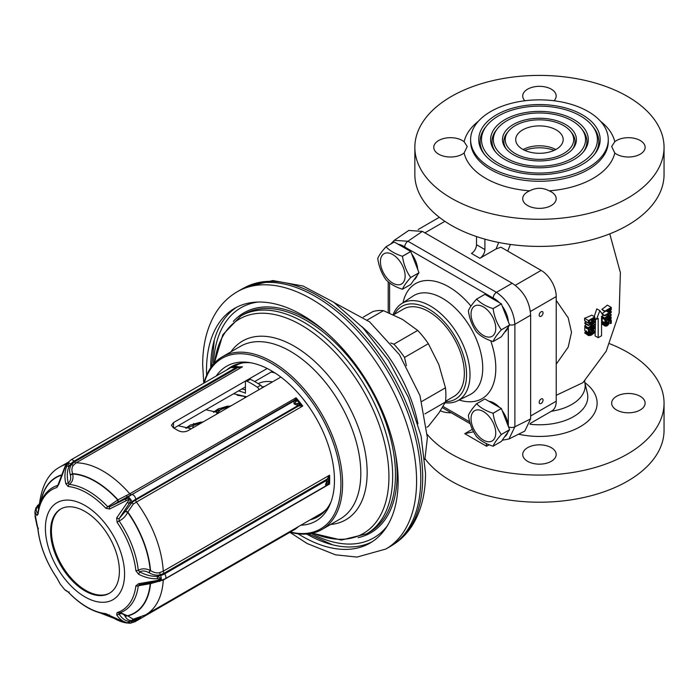 <?xml version="1.0" encoding="UTF-8"?>
<svg xmlns="http://www.w3.org/2000/svg" width="699" height="699" viewBox="0 0 699 699"><rect width="100%" height="100%" fill="white"/><g stroke="black" fill="none" stroke-linecap="round" stroke-linejoin="round"><path stroke-width="1.05" d="M599.864 310.644L603.22 315.424L601.542 316.394L601.542 335.765L598.187 337.704L598.187 318.325L596.509 319.294L599.864 310.644L596.797 308.879L594.202 316.542M596.509 319.294L594.832 318.325M510.419 244.432L507.736 251.124M556.229 364.188L568.182 347.141L571.511 332.305L568.182 317.8L556.229 300.439M601.856 309.342L604.897 311.649L604.897 311.099L601.856 309.342A81.451 47.025 0 0 0 607.317 305.122L611.276 307.411L611.276 309.631L608.838 312.147L606.042 310.994M604.897 315.258L611.276 311.571L611.276 312.409L605.85 317.853L611.276 314.716L611.276 315.266L604.897 318.954L604.897 318.124L610.463 312.602L604.897 315.808L602.066 313.615A81.739 47.191 0 0 0 604.827 311.605M602.949 315.581L602.154 317.363L604.897 318.954M602.066 313.615L602.084 314.183M602.162 318.106L602.145 321.435L604.897 323.017L604.897 319.696L602.162 318.106A81.879 47.27 0 0 0 602.739 317.704M602.084 324.074L605.037 326.084L602.084 324.074L603.115 321.662M584.801 320.998L588.864 323.392L584.801 320.998L584.495 318.307A81.451 47.025 0 0 0 591.791 315.153L594.832 316.909L594.692 319.653L592.656 321.846L588.864 323.392M588.453 325.009L594.832 321.33L594.832 322.152L589.406 327.586L594.832 324.458L594.832 325.009L588.453 328.687L588.453 327.866L594.019 322.353L588.453 325.559L588.453 325.009L584.705 322.851A81.757 47.2 0 0 0 586.61 322.09M586.513 324.441L584.783 325.743L584.792 326.573L588.453 328.687M584.705 322.851L584.722 323.41L588.453 325.559M593.067 329.526L594.15 327.98L593.337 326.695L594.421 326.529L594.832 327.307L593.879 329.517L592.114 330.347L589.135 329.771L589.135 332.348L588.453 332.741L588.453 329.43L593.067 329.526L589.528 327.927M590.139 327.831A81.862 47.261 0 0 0 590.437 327.691L591.197 326.887M588.453 329.43L584.801 327.315L584.783 330.618L588.453 332.741M584.801 327.315A81.879 47.27 0 0 0 585.561 327.018M584.722 332.977L588.584 335.607L584.722 332.977L586.531 330.828M595.583 318.761L595.094 335.922L598.187 337.704M489.038 444.844L486.583 446.259L486.286 443.55M498.684 242.457L496.08 248.931L479.872 258.289L471.484 253.44A7.121 4.107 120 0 0 476.517 244.72L476.517 236.568M476.517 244.72L484.905 249.569A7.121 4.107 -60 0 1 479.872 258.289M484.905 249.569L484.905 239.154M530.148 423.489L551.808 410.986A21.363 12.329 60 0 0 556.229 401.209L556.229 296.559A21.363 12.329 60 0 0 541.131 270.399L500.93 247.193L496.08 248.931M473.529 431.816L464.765 433.668L472.358 429.282M425.036 458.771A124.605 71.936 0 0 0 451.344 481.139A124.605 71.936 180 0 0 587.134 496.736A124.605 71.936 180 0 0 664.05 430.269L664.05 403.14A124.605 71.936 180 0 0 627.553 352.279A124.605 71.936 0 0 0 609.773 343.759M427.342 434.542A124.605 71.936 0 0 0 451.344 454.009A124.605 71.936 180 0 0 587.134 469.606A124.605 71.936 180 0 0 664.05 403.14M640.223 396.316A16.732 9.664 0 0 0 621.988 394.219A16.732 9.664 0 0 0 611.66 403.14A16.732 9.664 0 0 0 616.562 409.972A16.732 9.664 0 0 0 634.797 412.069A16.732 9.664 0 0 0 645.125 403.14A16.732 9.664 0 0 0 640.223 396.316M527.614 461.323A16.732 9.664 180 0 1 522.712 454.499A16.732 9.664 180 0 1 533.049 445.569A16.732 9.664 180 0 1 551.284 447.666A16.732 9.664 180 0 1 556.177 454.499A16.732 9.664 180 0 1 545.849 463.42A16.732 9.664 180 0 1 527.614 461.323M440.37 410.829A16.732 9.664 0 0 0 451.231 412.794M523.132 149.542A23.731 13.7 180 0 1 555.766 149.542M522.669 149.289A23.731 13.7 180 0 1 515.713 139.599A23.731 13.7 180 0 1 530.366 126.938A23.731 13.7 180 0 1 556.229 129.909A23.731 13.7 180 0 1 563.184 139.599A23.731 13.7 180 0 1 548.532 152.26A23.731 13.7 180 0 1 522.669 149.289M563.656 125.619A34.234 19.764 0 0 0 508.199 131.526A34.234 19.764 0 0 0 515.242 153.57A34.234 19.764 0 0 0 558.859 155.877A34.234 19.764 0 0 0 570.699 131.526A34.234 19.764 0 0 0 563.656 125.619M508.199 131.526L506.95 133.142A35.597 20.551 0 0 0 506.364 149.114M570.699 131.526L571.948 133.142A35.597 20.551 180 0 1 572.533 149.114M513.311 154.689A36.968 21.346 0 0 0 573.197 148.31A36.968 21.346 0 0 0 565.587 124.501A36.968 21.346 0 0 0 518.483 122.019A36.968 21.346 0 0 0 505.7 148.31A36.968 21.346 0 0 0 513.311 154.689M572.044 120.778A46.099 26.614 0 0 0 497.365 128.73A46.099 26.614 0 0 0 506.854 158.411A46.099 26.614 0 0 0 565.587 161.513A46.099 26.614 0 0 0 581.533 128.73A46.099 26.614 0 0 0 572.044 120.778M497.365 128.73L496.115 130.346A47.471 27.401 0 0 0 495.521 151.91M581.533 128.73L582.783 130.346A47.471 27.401 180 0 1 583.377 151.91M504.914 159.538A48.834 28.196 0 0 0 584.032 151.106A48.834 28.196 0 0 0 573.984 119.66A48.834 28.196 0 0 0 511.755 116.375A48.834 28.196 0 0 0 494.866 151.106A48.834 28.196 0 0 0 504.914 159.538M580.432 115.929A57.965 33.465 0 0 0 486.539 125.934A57.965 33.465 0 0 0 498.466 163.26A57.965 33.465 0 0 0 572.315 167.157A57.965 33.465 0 0 0 592.359 125.934A57.965 33.465 0 0 0 580.432 115.929M486.539 125.934L485.281 127.55A59.336 34.26 0 0 0 484.678 154.715M592.359 125.934L593.617 127.55A59.336 34.26 180 0 1 594.22 154.715M496.526 164.379A60.708 35.046 0 0 0 594.866 153.902A60.708 35.046 0 0 0 582.372 114.811A60.708 35.046 0 0 0 505.028 110.73A60.708 35.046 0 0 0 484.031 153.902A60.708 35.046 0 0 0 496.526 164.379M588.121 111.499A68.825 39.738 0 0 0 513.11 102.884A68.825 39.738 0 0 0 470.619 139.599A68.825 39.738 0 0 0 490.777 167.699A68.825 39.738 180 0 0 565.788 176.305A68.825 39.738 180 0 0 608.279 139.599A68.825 39.738 180 0 0 588.121 111.499M478.343 121.311A75.946 43.845 0 0 0 464.127 141.74L467.238 146.484L464.127 152.959A75.946 43.845 0 0 0 485.744 178.35A75.946 43.845 0 0 0 529.728 190.836C536.203 187.454 542.677 187.454 549.161 190.836A16.732 9.664 180 0 1 551.284 191.867A16.732 9.664 180 0 1 556.177 198.699A16.732 9.664 180 0 1 545.849 207.62A16.732 9.664 180 0 1 527.614 205.532A16.732 9.664 180 0 1 522.712 198.699A16.732 9.664 180 0 1 529.728 190.836M464.127 141.74A16.732 9.664 0 0 0 462.336 140.516A16.732 9.664 0 0 0 444.101 138.419A16.732 9.664 0 0 0 433.773 147.349A16.732 9.664 0 0 0 438.675 154.182A16.732 9.664 0 0 0 464.127 152.959M627.553 96.479A124.605 71.936 0 0 0 491.764 80.883A124.605 71.936 0 0 0 414.848 147.349A124.605 71.936 0 0 0 451.344 198.219A124.605 71.936 180 0 0 587.134 213.807A124.605 71.936 180 0 0 664.05 147.349A124.605 71.936 180 0 0 627.553 96.479M549.161 190.836A75.946 43.845 0 0 0 614.771 152.959A16.732 9.664 0 0 0 616.562 154.182A16.732 9.664 0 0 0 634.797 156.27A16.732 9.664 0 0 0 645.125 147.349A16.732 9.664 0 0 0 640.223 140.516A16.732 9.664 0 0 0 614.771 141.74A75.946 43.845 0 0 0 600.555 121.311M524.888 100.761A16.732 9.664 180 0 1 522.712 95.999A16.732 9.664 180 0 1 533.049 87.069A16.732 9.664 180 0 1 551.284 89.166A16.732 9.664 180 0 1 556.177 95.999A16.732 9.664 180 0 1 554.01 100.761M414.848 147.349L414.848 174.479A124.605 71.936 0 0 0 451.344 225.349A124.605 71.936 180 0 0 587.134 240.937A124.605 71.936 180 0 0 664.05 174.479L664.05 147.349M530.637 418.902L524.774 431.1L508.968 438.989L514.883 426.766L530.637 418.902L530.637 315.197L514.883 324.292C513.73 310.767 507.579 300.116 496.439 292.339L407.936 241.242L394.245 240.342L390.706 244.056M394.245 240.342L408.784 230.443L422.388 231.395L512.192 283.244C523.551 290.889 529.702 301.54 530.637 315.197M507.771 432.314A20.175 11.647 60 0 1 504.573 436.866M508.356 426.477A20.175 11.647 -120 0 0 508.295 425.743L508.295 326.94M508.356 321.828A20.175 11.647 -120 0 0 502.258 306.118M499.383 302.684A20.175 11.647 -120 0 0 492.367 297.608L405.28 247.324A20.175 11.647 60 0 1 408.758 250.364M507.771 327.674A20.175 11.647 60 0 1 504.573 332.226M488.889 401.27A20.175 11.647 60 0 1 499.383 407.325M502.258 410.759A20.175 11.647 60 0 1 508.295 425.743M417.154 275.354A20.175 11.647 60 0 1 413.948 279.906M411.632 253.798A20.175 11.647 60 0 1 417.731 269.508M488.889 296.621A20.175 11.647 60 0 1 492.367 297.608M505.482 314.445L509.597 325.044A23.294 13.447 60 0 1 509.597 325.079L501.384 336.778L493.092 341.566A23.294 13.447 60 0 1 493.066 341.566C485.997 339.321 480.51 336.149 476.622 332.069A23.294 13.447 60 0 1 476.587 332.034C472.262 325.891 469.518 318.823 468.374 310.845A23.294 13.447 60 0 1 468.374 310.828A23.294 13.447 -120 0 1 468.374 310.81C469.518 307.822 472.262 303.925 476.587 299.111L484.879 294.323L501.349 303.82A23.294 13.447 -120 0 1 501.384 303.855L505.482 314.445M501.384 303.855L493.092 308.635C494.245 316.621 496.98 323.681 501.314 329.823A23.294 13.447 -120 0 0 501.314 329.823L509.597 325.044M493.092 308.635A23.294 13.447 -120 0 0 493.066 308.6L501.349 303.82M493.066 308.6C485.997 306.354 480.51 303.191 476.622 299.111L484.905 294.323A23.294 13.447 -120 0 0 484.879 294.323M493.092 341.566C494.245 338.578 496.98 334.681 501.314 329.867L509.597 325.079M476.622 436.718C480.51 440.798 485.997 443.961 493.066 446.207A23.294 13.447 60 0 0 493.092 446.207C494.245 443.227 496.98 439.322 501.314 434.507A23.294 13.447 60 0 0 501.314 434.49A23.294 13.447 -120 0 0 501.314 434.472C496.98 428.321 494.245 421.261 493.092 413.284A23.294 13.447 -120 0 0 493.066 413.249C485.997 410.995 480.51 407.832 476.622 403.751A23.294 13.447 -120 0 0 476.587 403.751C472.262 408.574 469.518 412.471 468.374 415.451A23.294 13.447 -120 0 0 468.374 415.468A23.294 13.447 60 0 0 468.374 415.494C469.518 423.472 472.262 430.532 476.587 436.683L476.622 436.718A23.294 13.447 60 0 1 476.587 436.683M493.092 446.207L501.384 441.418L509.597 429.728L501.314 434.507M501.314 434.472L509.597 429.684A23.294 13.447 60 0 1 509.597 429.728M476.587 403.751L484.879 398.972L501.349 408.461L493.066 413.249M484.905 398.972A23.294 13.447 -120 0 0 484.879 398.972L476.622 403.751M493.092 413.284L501.384 408.496L509.597 429.684M405.28 247.324A20.175 11.647 -120 0 0 398.264 244.301M410.689 277.529A23.294 13.447 -120 0 0 410.689 277.503C406.364 271.361 403.62 264.301 402.467 256.315A23.294 13.447 -120 0 0 402.441 256.28C395.372 254.034 389.893 250.871 385.997 246.791C381.637 251.605 378.902 255.502 377.748 258.49A23.294 13.447 -120 0 0 377.748 258.508A23.294 13.447 60 0 0 377.748 258.525C378.902 266.502 381.637 273.571 385.97 279.714A23.294 13.447 60 0 1 385.97 279.714L385.97 279.714C389.893 283.829 395.372 286.992 402.441 289.246A23.294 13.447 60 0 1 402.441 289.246C403.62 286.258 406.364 282.361 410.689 277.547A23.294 13.447 60 0 1 410.689 277.547L418.981 272.759L410.759 284.458L402.467 289.237M402.467 256.315L410.759 251.535L418.981 272.724A23.294 13.447 60 0 1 418.981 272.759L410.689 277.503M394.288 242.003L385.997 246.791A23.294 13.447 -120 0 0 385.97 246.791L394.253 242.003A23.294 13.447 -120 0 1 394.288 242.003L410.724 251.491L402.441 256.28M393.109 314.62A56.06 32.372 60 0 1 401.313 303.873A56.06 32.372 60 0 1 444.852 317.547A56.06 32.372 60 0 1 470.008 374.681A56.06 32.372 60 0 1 457.338 400.911A56.06 32.372 60 0 1 445.08 402.79M394.446 314.288A53.57 30.931 60 0 1 436.989 314.873A53.57 30.931 60 0 1 466.565 374.629A53.57 30.931 60 0 1 445.508 401.654M445.551 401.261L453.904 396.438A50.433 29.122 60 0 0 464.346 373.345A50.433 29.122 -120 0 0 442.336 322.597A50.433 29.122 -120 0 0 403.472 309.08L393.537 314.812M426.888 427.203L428.347 426.364L438.841 413.074L445.464 402.021A64.081 36.995 -120 0 0 445.464 387.805L438.841 364.625L428.347 343.69A64.081 36.995 -120 0 0 417.679 330.426L402.51 319.426L383.454 310.662A64.081 36.995 -120 0 0 372.794 311.614L363.314 317.093M417.679 330.426L393.869 344.179L390.689 342.964M383.454 310.662L367.263 320.011M406.416 365.752L404.529 357.442A64.081 36.995 -120 0 0 393.869 344.179M428.347 343.69L404.529 357.442M445.464 387.805L421.829 401.444M445.464 402.021L424.913 413.878M420.781 478.614A148.555 85.767 60 0 1 392.017 545.403A148.555 85.767 60 0 1 390.016 546.618L385.822 549.038A148.555 85.767 -120 0 0 416.587 481.034A148.555 85.767 60 0 0 351.746 331.536A148.555 85.767 60 0 0 237.267 291.736L241.47 289.316A148.555 85.767 60 0 1 243.514 288.198A148.555 85.767 60 0 1 357.259 330.522A148.555 85.767 60 0 1 420.781 478.614M298.115 533.818A135.501 78.227 -120 0 0 370.068 543.062A135.501 78.227 -120 0 0 398.124 481.034A135.501 78.227 60 0 0 338.98 344.677A135.501 78.227 60 0 0 234.567 308.373A135.501 78.227 60 0 0 206.502 370.4A135.501 78.227 -120 0 0 206.598 375.302M210.696 367.753A135.501 78.227 60 0 1 236.699 307.219M306.704 534.045A135.501 78.227 -120 0 0 372.13 541.795M257.922 302.047A132.836 76.689 -120 0 0 213.501 364.1M387.22 525.998A132.836 76.689 60 0 1 311.273 533.442M321.951 529.484L340.168 518.964A99.677 57.554 -120 0 0 360.815 473.337A99.677 57.554 -120 0 0 317.302 373.021A99.677 57.554 -120 0 0 240.491 346.311L222.265 356.831A99.677 57.554 -120 0 1 299.085 383.533A99.677 57.554 -120 0 1 342.597 483.848A99.677 57.554 60 0 1 321.951 529.484A99.677 57.554 60 0 1 290.033 532.219M222.265 356.831A99.677 57.554 -120 0 0 203.942 383.104M290.391 532.009A98.498 56.864 60 0 0 340.92 483.848A98.498 56.864 -120 0 0 280.919 369.57A98.498 56.864 -120 0 0 204.3 382.903M216.236 376.01A89.367 51.595 -120 0 1 248.722 362.458A89.367 51.595 -120 0 1 334.463 480.126A89.367 51.595 60 0 1 330.304 503.761A89.367 51.595 60 0 1 300.885 525.202M331.046 501.821A86.624 50.013 60 0 1 317.94 516.727A86.624 50.013 60 0 1 310.199 519.82M250.775 362.781A86.624 50.013 -120 0 0 231.317 366.687A86.624 50.013 -120 0 0 226.764 369.928M232.592 365.988A86.624 50.013 -120 0 0 229.281 368.478M319.181 515.967A86.624 50.013 60 0 1 312.715 518.37M272.4 371.335L254.689 381.558M245.428 386.914L173.955 428.172M326.739 508.968A85.444 49.332 60 0 1 320.369 513.957L145.672 614.814A85.444 49.332 60 0 0 163.251 580.065L150.521 583.621L138.288 585.788A2.377 1.538 -172.9 0 1 135.886 585.849A69.804 40.306 60 0 1 117.083 612.604L116.681 614.797C119.433 619.157 123.041 621.813 127.506 622.774L130.101 623.22L126.222 622.896C120.883 622.005 115.326 619.524 109.568 615.435L105.759 613.608A69.804 40.306 60 0 1 68.153 591.904L64.963 589.982L60.245 584.102L56.829 577.82A69.804 40.306 60 0 1 38.026 529.353L34.95 513.774L34.976 511.677L36.881 515.53L38.026 514.263A69.804 40.306 60 0 1 56.829 487.509L58.742 484.433L65.47 466.32L67.751 463.061L66.763 466.207C64.675 471.379 64.369 477.242 65.855 483.804L68.153 486.495A69.804 40.306 60 0 1 105.759 508.208L109.568 509.038L129.9 498.806L116.681 517.889L117.083 522.293A69.804 40.306 60 0 1 135.886 570.751L138.542 574.22C144.911 577.435 151.141 578.955 157.24 578.763L161.189 578.999L157.24 580.485L138.542 583.709L135.886 585.849M280.867 377.058L187.778 430.802C184.431 432.305 181.076 432.157 177.712 430.357A85.444 49.332 -120 0 0 173.509 427.937L171.43 425.298L173.509 422.572L173.509 427.937M267.201 368.478L173.509 422.572M242.431 362.947A85.444 49.332 -120 0 0 234.925 365.97L233.859 366.582M163.313 579.689A2.377 1.372 -120 0 0 163.251 580.065L329.552 484.049L328.958 482.459L327.91 483.865L325.524 484.984L328.644 480.562L329.552 475.18L327.796 477.959A2.377 0.804 2.4 0 1 328.958 478.649A86.038 49.673 60 0 1 328.958 482.459L327.796 484.381L329.552 484.049A85.444 49.332 -120 0 0 329.675 479.689A85.444 49.332 -120 0 0 329.552 475.18L163.251 571.188L159.765 572.586C157.039 573.381 153.963 572.708 150.521 570.576A78.48 45.313 -120 0 0 127.812 512.044L127.69 512.367C125.462 516.561 122.596 519.409 119.092 520.912L117.083 522.293M65.356 466.32L66.667 463.944L68.292 462.869L68.93 466.548C66.999 471.371 66.772 476.849 68.249 482.965L69.157 484.381A71.254 41.136 60 0 1 107.541 506.539L109.577 506.827L125.278 499.077C128.031 498.16 129.568 497.941 129.892 498.431L130.486 499.182C130.862 499.497 130.381 501.026 129.053 503.778L119.101 518.675L119.092 520.912A71.254 41.136 60 0 1 138.288 570.375L139.765 571.931C145.715 575.059 151.543 576.544 157.231 576.387L161.286 578.562L161.286 579.357C161.626 579.751 160.272 580.441 157.231 581.428L139.529 584.696M121.556 612.175A71.254 41.136 60 0 1 119.092 613.093L121.556 612.175A71.254 41.136 60 0 0 138.288 585.788L139.765 584.644L138.542 583.709M150.067 582.931A2.377 1.188 -97.7 0 1 150.521 583.621A78.48 45.313 -120 0 1 127.812 615.933L133.221 619.227L145.672 614.814M117.083 612.604L119.092 613.093L119.101 614.037C121.652 613.11 123.688 613.888 125.217 616.387L125.331 616.632C126.965 619.497 129.228 620.791 132.146 620.511L135.685 619.401A2.377 1.372 60 0 1 135.807 618.737M297.765 527.002A2.377 0.716 43 0 1 297.704 527.264L295.196 529.239L297.258 527.291M109.577 614.884L109.568 615.435M125.864 622.826A2.377 1.188 -80.3 0 0 126.038 622.888L106.816 614.246A2.377 1.791 -84.2 0 1 105.759 613.608M60.245 584.102L58.471 580.904A2.377 1.94 -22.2 0 0 58.742 581.35M39.301 504.704L39.179 504.853C37.606 506.81 37.536 508.26 38.978 509.195M36.89 506.74L36.977 506.967C35.736 509.685 36.095 511.764 38.052 513.215L36.881 515.53M34.976 511.624L35.894 507.955A2.377 2.045 -155.9 0 0 35.894 507.963L39.38 503.761M38.165 513.372L37.868 513.547A2.377 1.538 7.1 0 0 38.026 514.263M67.882 462.406L60.236 466.827C48.528 472.9 41.529 485.84 39.231 505.648L39.327 506.216M239.303 366.923A85.444 49.332 -120 0 1 242.439 366.809L76.139 462.825L73.456 465.211C71.761 467.29 71.481 470.104 72.609 473.651A2.377 0.795 163 0 1 70.223 474.586C69.114 470.401 69.568 467.028 71.604 464.477L74.548 461.847L237.643 367.691A2.377 0.839 -83.7 0 0 237.066 366.521A2.377 0.839 -83.7 0 0 236.97 366.529L239.172 366.949L239.067 367.569L239.172 366.949L242.439 366.809L237.643 367.691L231.133 367.552L233.649 366.608L231.22 367.359L70.966 459.881L67.2 463.236A3.556 1.651 -142.8 0 0 67.095 463.428M105.759 508.208L117.729 499.977L129.778 493.791A85.444 49.332 60 0 0 76.139 462.825A2.377 1.372 -120 0 1 74.548 461.847L74.007 461.174L235.974 367.665A2.377 1.057 -94.8 0 0 234.943 366.486L231.22 367.359M236.97 366.529L233.518 366.617M70.223 474.586L70.328 474.927C71.228 478.675 70.538 481.358 68.249 482.965L65.855 483.804M109.568 509.038A2.377 1.188 69.2 0 1 109.577 506.827L117.948 502.144A2.377 1.276 70.3 0 0 118.026 499.872A78.48 45.313 -120 0 0 72.609 473.651L72.705 473.983C73.587 478.806 72.408 482.275 69.157 484.381A2.377 1.791 95.8 0 0 68.153 486.495M117.948 502.144L131.36 494.647A2.377 1.372 60 0 1 129.778 493.791L296.079 397.775L295.004 399.872A2.377 2.149 -15.8 0 1 297.127 400.413L296.079 397.775A85.444 49.332 -120 0 1 302.728 406.058L298.7 403.402L294.061 403.882L297.127 400.413A86.038 49.673 60 0 1 299.985 403.961L299.827 405.866L298.77 405.866A2.377 1.905 -77 0 0 298.7 403.402M299.827 405.866L302.728 406.058L136.427 502.065L133.221 504.154L127.812 512.044A2.377 0.891 -159.5 0 0 125.331 511.336L132.146 502.301L135.685 500.021L298.77 405.866L294.061 403.882L293.868 401.086L294.454 400.483A2.377 2.193 37 0 1 296.848 401.104M297.355 403.384A2.377 1.8 -94.7 0 1 297.643 405.787L135.685 499.296A3.556 2.053 -120 0 0 131.901 494.595L293.868 401.086A2.377 2.001 49.1 0 1 296.061 401.776M129.9 498.806L129.892 498.431A3.556 0.926 -125.5 0 0 128.162 497.024A13.648 2.883 141.2 0 1 131.901 494.595L295.004 399.872M125.331 511.336L119.101 518.675A2.377 0.821 -157.5 0 1 116.681 517.889M138.542 574.22L139.765 571.931C142.185 570.489 145.226 570.725 148.87 572.638L149.193 572.831C153.238 575.059 156.925 575.705 160.263 574.761L164.082 573.232A2.377 1.372 60 0 1 163.251 571.188A85.444 49.332 60 0 0 136.427 502.065A2.377 1.372 -120 0 1 135.685 500.021L135.685 499.296A13.648 2.883 141.2 0 0 131.936 501.725L129.053 503.778L127.506 502.144M326.59 485.429L325.524 484.984L327.176 479.068A2.377 1.407 16.5 0 1 328.644 480.562M164.632 578.947A3.556 2.053 -120 0 0 165.147 578.781A3.556 2.053 -120 0 0 164.632 573.905L326.59 480.396A2.377 1.459 31.1 0 1 327.91 482.144M160.569 580.554A3.556 1.188 -104.5 0 0 160.735 580.546L165.147 578.781L327.307 485.062A2.377 2.001 -130.9 0 0 327.91 483.865M161.076 578.886L161.286 578.562A3.556 1.188 -104.5 0 0 160.569 575.522A13.648 7.881 180 0 0 164.632 573.905L164.082 573.232L327.176 479.068L327.796 477.959M327.77 484.39L328.233 484.092A2.377 2.193 -143 0 0 328.644 483.026M157.231 581.428L157.983 581.262L157.284 581.419L157.24 580.485M120.359 612.656L127.812 615.933A2.377 1.643 153.3 0 0 125.331 616.632M116.681 614.797A2.377 1.669 149.8 0 0 119.101 614.037C121.582 618.117 124.903 620.607 129.053 621.507L130.101 623.22M130.486 623.176L134.942 621.761A3.556 2.053 -120 0 0 135.685 620.127A13.648 10.765 -95.1 0 1 131.936 621.297L132.146 620.511A2.377 1.459 85.5 0 1 133.221 619.227M69.157 591.966L68.231 592.088L64.963 589.982M67.017 591.013A2.377 2.307 -83.7 0 1 65.855 590.201M38.41 528.121L38.026 529.353L36.916 525.351A2.377 1.197 -20.6 0 1 36.881 525.019M37.108 525.622A2.377 1.197 -20.6 0 1 36.916 525.351L34.985 516.115M148.87 572.638L150.198 570.393C145.541 568.322 141.574 568.313 138.288 570.375L135.886 570.751M125.217 511.659A2.377 0.9 -159.6 0 1 127.69 512.367A78.183 45.138 60 0 1 150.198 570.393L149.193 572.831M50.581 531.327A48.65 28.091 60 0 1 60.664 509.055A48.65 28.091 60 0 1 98.157 522.092A48.65 28.091 60 0 1 119.389 571.057A48.65 28.091 60 0 1 109.315 593.329A48.65 28.091 60 0 1 71.822 580.292A48.65 28.091 60 0 1 50.581 531.327M109.734 593.075A48.65 28.091 60 0 1 72.39 579.515A48.65 28.091 60 0 1 51.42 530.847A48.65 28.091 60 0 1 61.084 508.82M37.868 513.547C39.258 502.572 43.452 494.403 50.459 489.029A71.254 41.136 60 0 1 57.598 485.412L56.829 487.509M58.742 484.433A2.377 0.55 12.9 0 1 58.349 484.014L57.973 485.106M66.676 463.935L67.2 463.236A3.556 1.651 -142.8 0 1 67.689 462.921L67.751 463.061M70.966 459.881A3.556 2.053 -120 0 1 74.007 461.174A13.648 10.765 84.9 0 0 70.896 463.961A3.556 1.651 -142.8 0 0 68.292 462.869L67.96 463.044M133.221 504.154A2.377 0.62 -125.3 0 1 132.146 502.301L131.936 501.725A3.556 0.926 -125.5 0 0 130.486 499.182L130.101 499.06M240.561 367.027L235.065 366.477M245.541 396.412A54.583 31.516 -120 0 0 244.606 397.486M541.131 403.437A2.726 1.573 120 0 0 542.913 401.025A2.726 1.573 120 0 0 542.494 398.841A2.726 1.573 120 0 0 541.131 398.98A2.726 1.573 120 0 0 539.34 401.383A2.726 1.573 120 0 0 539.759 403.568A2.726 1.573 120 0 0 541.131 403.437M541.131 311.771A2.726 1.573 -60 0 1 542.494 311.64A2.726 1.573 -60 0 1 542.913 313.825A2.726 1.573 -60 0 1 541.131 316.228A2.726 1.573 -60 0 1 539.759 316.367A2.726 1.573 -60 0 1 539.34 314.174A2.726 1.573 -60 0 1 541.131 311.771M614.771 152.959L611.66 146.484L614.771 141.74M607.885 312.051L606.304 310.837M607.746 311.667L607.746 310.007L604.897 311.649M604.897 311.099L611.276 307.411M608.567 311.291L610.463 310.47L610.594 308.364L608.567 309.535L608.969 311.518M610.594 310.12L609.074 309.238M610.463 310.47L608.698 309.456M610.192 310.81L608.567 309.875M609.781 311.142L608.567 310.435M609.379 311.378L608.567 310.906M604.897 315.808L602.538 314.445M611.276 311.571L610.445 311.09M611.276 314.716L609.816 313.868M604.897 318.124L602.136 316.525M604.897 319.696L608.969 319.932L606.085 318.263M605.579 319.303L604.941 318.927M608.969 319.932L606.47 318.045M609.511 319.801L606.741 317.888M609.781 319.644L610.192 319.225L607.309 317.564M610.192 319.225L610.463 318.788L607.824 317.267M610.463 318.788L610.594 318.255L608.357 316.953M610.594 318.255L608.663 316.778M610.594 317.879L609.065 316.551M609.781 316.962L610.323 316.743L609.528 316.28M610.323 316.743L609.746 316.149M610.874 316.804L611.276 317.949L610.323 319.793L608.567 320.631L605.579 320.037L605.579 322.632L604.897 323.017M604.897 325.699L606.531 322.816L605.71 325.603L607.073 325.376L608.287 323.742L607.746 322.117L605.579 320.858M607.746 322.763L605.579 321.505M607.746 322.117L611.276 320.081L610.472 319.609M611.276 320.081L611.276 323.218L610.594 323.611L608.916 322.641M610.594 323.611L610.594 320.928L608.436 322.178M608.838 322.414L608.838 323.89L607.885 325.175L606.662 326.066L605.037 326.084M604.897 325.149L602.101 323.532M605.037 324.607L602.241 322.99M605.439 323.908L602.617 322.274M605.981 323.314L605.185 322.859M606.531 322.816L605.579 322.274M606.391 325.673L605.579 325.201M606.802 325.524L605.579 324.825M607.073 325.376L605.64 324.546M607.475 325.044L605.841 324.1M607.885 324.624L606.216 323.663M608.156 324.187L606.531 323.253M608.287 323.742L605.579 322.178M608.287 323.191L605.579 321.619M588.584 323.183L584.617 320.588M588.453 322.798L588.453 320.588L584.495 318.307M588.453 320.588L594.832 316.909M594.019 317.931L589.266 320.675L589.406 322.623L593.198 320.885L594.019 319.592L594.019 317.931M594.019 319.592L592.577 318.761M593.879 320.037L592.123 319.024M593.608 320.465L591.616 319.321M593.198 320.885L591.048 319.644M592.656 321.295L590.428 320.002M590.62 322.466L589.266 321.68M590.078 322.685L589.266 322.222M594.832 321.33L593.923 320.806M594.832 324.458L593.372 323.611M588.453 327.866L584.783 325.743M592.525 329.657L589.65 327.997M589.135 329.037L588.497 328.67M593.337 329.369L590.437 327.691M593.748 328.949L590.891 327.307M594.019 328.513L591.389 327.001M594.15 327.98L591.922 326.686M594.15 327.613L593.364 327.158M593.337 327.158L592.219 326.512M593.337 326.695L592.621 326.284M593.879 326.477L593.084 326.014M594.421 326.529L593.302 325.891M588.453 335.136L589.406 333.301L592.927 330.985L591.686 330.269M592.254 331.282L589.886 329.919M592.927 330.985L592.42 330.312M593.337 330.845L593.879 330.714L592.901 330.146M593.879 330.714L594.832 331.448L593.879 333.292L591.031 335.302L588.584 335.607M588.584 334.506L584.906 332.375M588.995 333.807L585.404 331.737M589.406 333.301L585.893 331.274M589.947 332.803L589.135 332.331M590.349 332.471L589.135 331.772M591.031 331.99L589.135 330.889M592.114 331.824L589.537 333.773L589.266 335.127L591.171 334.76L593.748 332.811L594.019 331.466L592.114 331.824M594.15 331.842L593.364 331.387M594.019 332.383L592.63 331.579M593.748 332.811L592.07 331.85M592.927 333.65L590.961 332.514M592.114 334.218L590.192 333.1M591.171 334.76L589.51 333.807M590.349 335.144L589.196 334.471M231.456 405.586L213.501 412.296M203.767 421.576L185.812 428.277M258.84 389.78A2.377 1.372 -120 0 0 257.311 387.202A86.624 50.013 -120 0 0 246.965 381.217A2.377 1.372 -120 0 0 245.917 381.182A2.377 1.372 -120 0 0 245.428 382.266L245.428 393.196A71.202 41.11 -120 0 0 238.569 390.872M237.214 395.232L246.703 396.787L233.571 393.755M245.917 381.182L249.272 379.242A2.377 1.372 60 0 1 250.321 379.286A86.624 50.013 -120 0 1 260.675 385.263A2.377 1.372 60 0 1 262.195 387.84M241.924 388.932A71.202 41.11 60 0 1 245.428 389.972M556.229 395.293L582.922 382.668L606.225 351.143L619.157 313.108L620.38 272.697L609.773 233.859M529.956 424.241A48.345 27.916 0 0 0 587.335 393.039L584.722 382.17A45.715 26.387 180 0 1 551.275 411.292M584.827 382.598A57.668 33.29 180 0 1 585.771 422.974A57.668 33.29 180 0 1 518.588 434.184M486.583 446.259L464.765 433.668M554.097 150.372A26.108 15.072 0 0 0 524.8 150.372M470.619 139.599L470.619 141.53A68.825 39.738 0 0 0 490.777 169.63A68.825 39.738 0 0 0 565.788 178.245A68.825 39.738 0 0 0 608.279 141.53L608.279 139.599M541.131 270.399L515.277 285.323M444.887 221.321L424.913 232.854M556.229 296.559L530.375 311.483M508.479 426.809A4.744 2.744 0 0 0 514.883 426.766L514.883 324.292A4.744 2.744 -0 0 1 509.484 324.729M493.197 297.992A4.744 2.744 -60 0 1 496.439 292.339L512.192 283.244M404.695 246.913A4.744 2.744 -60 0 1 407.936 241.242L422.388 231.395M443.087 406.486L469.606 421.794M389.596 282.99L389.596 313.082M459.147 400.011A66.44 38.358 -120 0 0 495.809 368.259A66.44 38.358 60 0 0 490.75 340.867M402.991 302.754A66.44 38.358 60 0 1 470.995 306.101M495.748 328.303A17.475 10.083 60 0 1 483.393 335.433A17.475 10.083 60 0 1 471.039 314.043A17.475 10.083 -120 0 1 483.393 306.905A17.475 10.083 -120 0 1 495.748 328.303M495.748 432.943A17.475 10.083 60 0 1 483.393 440.082A17.475 10.083 60 0 1 471.039 418.684A17.475 10.083 -120 0 1 483.393 411.554A17.475 10.083 -120 0 1 495.748 432.943M405.123 275.983A17.475 10.083 60 0 1 392.768 283.112A17.475 10.083 60 0 1 380.422 261.714A17.475 10.083 -120 0 1 392.768 254.585A17.475 10.083 -120 0 1 405.123 275.983M457.338 400.911L469.868 394.708A56.96 32.888 -120 0 0 482.738 368.058A56.96 32.888 60 0 0 457.181 310.015A56.96 32.888 60 0 0 412.952 296.114L401.313 303.873M417.941 423.804A110.363 63.714 -120 0 0 361.785 326.538M393.93 544.171A148.441 85.706 60 0 0 422.677 477.434A148.441 85.706 -120 0 0 359.199 329.447A148.441 85.706 -120 0 0 245.541 287.149L272.828 280.552L303.017 285.996L333.711 302.239L362.895 327.709L388.461 360.334L408.417 397.46L421.13 436.106L425.516 473.24C425.551 493.634 421.182 510.969 412.419 525.255C407.508 533.066 401.34 539.375 393.93 544.171L392.017 545.403M210.731 365.131A142.622 82.342 -120 0 0 210.81 367.595M306.896 534.027A142.622 82.342 -120 0 0 308.993 535.329M233.291 321.444A126.973 73.308 60 0 1 325.481 331.737M395.284 452.655A126.973 73.308 60 0 1 358.106 537.636M369.404 532.227A125.785 72.626 -120 0 0 369.404 386.984A125.785 72.626 -120 0 0 243.619 314.358L240.832 315.965A125.785 72.626 60 0 1 366.617 388.592A125.785 72.626 60 0 1 366.617 533.844L369.404 532.227M312.811 533.101A123.828 71.49 -120 0 0 388.845 472.349A123.828 71.49 -120 0 0 305.201 327.464A123.828 71.49 -120 0 0 214.567 362.93M230.923 351.833A103.225 59.598 60 0 1 345.778 400.623A103.225 59.598 60 0 1 330.601 524.486M60.236 466.827A85.444 49.332 60 0 1 66.527 464.136M159.905 580.764A2.377 0.804 -104.6 0 0 159.765 581.454M149.761 582.992A2.377 1.188 -97.6 0 1 150.198 583.665A78.183 45.138 60 0 1 127.69 615.697A2.377 1.643 153.5 0 0 125.217 616.387M140.849 617.147L135.685 620.127L135.685 619.401L137.72 618.222M129.892 623.246L126.038 622.888A2.377 1.188 -80.3 0 0 126.222 622.896M105.435 614.072A78.48 45.313 -120 0 0 108.869 615.19M39.354 504.093A13.648 7.881 0 0 0 38.48 505.036L39.179 504.853A2.377 1.765 -141.9 0 0 39.293 504.827M37.3 505.788A3.556 2.647 -142.1 0 1 38.48 505.036L36.977 506.967A2.377 2.045 -155.9 0 0 35.894 507.955M61.049 475.04A78.48 45.313 -120 0 0 40.752 502.048M66.763 466.207A2.377 1.092 -158.6 0 1 68.93 466.548L70.896 463.961L71.604 464.477A2.377 1.101 -142.5 0 0 73.456 465.211M70.328 474.927A2.377 0.786 162.9 0 0 72.705 473.983A78.183 45.138 60 0 1 117.729 499.977A2.377 1.284 70.3 0 1 117.65 502.249M126.222 500.536L125.278 499.077L127.83 496.937A2.377 0.629 54.5 0 1 126.563 495.871M157.24 578.763A2.377 0.568 88.8 0 0 157.231 576.387L160.569 575.522L160.263 574.761A2.377 0.795 75.2 0 1 159.765 572.586M157.983 581.262L160.735 580.546A3.556 1.188 -104.5 0 0 161.286 579.357L161.076 579.156M45.391 528.33A55.999 32.329 -120 0 0 84.99 596.911A55.999 32.329 -120 0 0 124.579 574.054A55.999 32.329 60 0 0 84.99 505.473A55.999 32.329 60 0 0 45.391 528.33M130.521 623.167A3.556 2.184 -94.2 0 0 131.936 621.297L129.053 621.507A2.377 1.643 102.8 0 1 127.506 622.774M108.354 614.875A78.183 45.138 60 0 1 106.143 614.168M41.023 501.384A78.183 45.138 60 0 1 60.909 475.425M58.349 484.014L65.033 466.451A2.377 0.647 29.3 0 1 65.47 466.32M275.153 373.048A69.673 40.227 -120 0 0 271.186 372.034M272.523 381.881A58.55 33.805 -120 0 0 258.184 383.637M264.432 386.547A54.749 31.612 -120 0 0 261.959 386.914M556.229 401.209L530.637 415.984M216.419 411.886A57.353 33.115 60 0 1 219.11 408.443M246.965 381.217L250.321 379.286M257.311 387.202L260.675 385.263M228.547 406.154A54.915 31.708 -120 0 0 220.919 409.422L216.681 413.389M221.19 409.221A54.994 31.752 60 0 1 221.461 409.02A54.994 31.752 60 0 1 227.035 406.25M584.783 380.352L584.722 382.17M439.33 217.302L418.168 229.525M502.205 440.239L508.968 438.989M442.38 407.683L470.235 423.76M388.207 281.95L388.207 312.514M424.878 459.444L427.386 437.661L419.977 395.608L399.513 354.769L369.631 321.881L334.384 302.719M245.541 287.149L243.514 288.198M385.822 549.038L356.971 557.086L335.468 554.814L307.106 543.507L289.867 532.315M203.776 383.201L202.684 365.07C202.631 344.668 207.035 327.211 215.877 312.698C221.434 303.812 228.564 296.822 237.267 291.736M214.296 340.029L211.736 366.293M308.486 533.87L332.514 544.792M214.296 363.218L222.85 334.681L240.832 315.965M312.436 533.197L341.418 540.056L366.617 533.844M157.258 581.437L139.617 584.687M298.123 526.793L297.704 527.264M295.196 529.239L134.942 621.761M113.299 618.065L100.507 613.067M58.471 580.904L56.811 577.89C46.186 562.031 39.869 545.727 37.86 528.994M328.233 484.092L327.307 485.062M106.816 614.246C93.745 612.621 80.883 605.238 68.231 592.088M65.033 466.451L66.667 463.944M214.672 411.37L217.861 409.116L227.053 406.25L230.504 406.136M193.719 423.411L192.741 427.945M186.983 427.36L190.163 425.106L200.63 422.144L202.815 422.126M220.919 409.422L221.461 409.02M219.032 412.768L205.882 409.745M191.334 428.749L178.193 425.726"/></g></svg>
